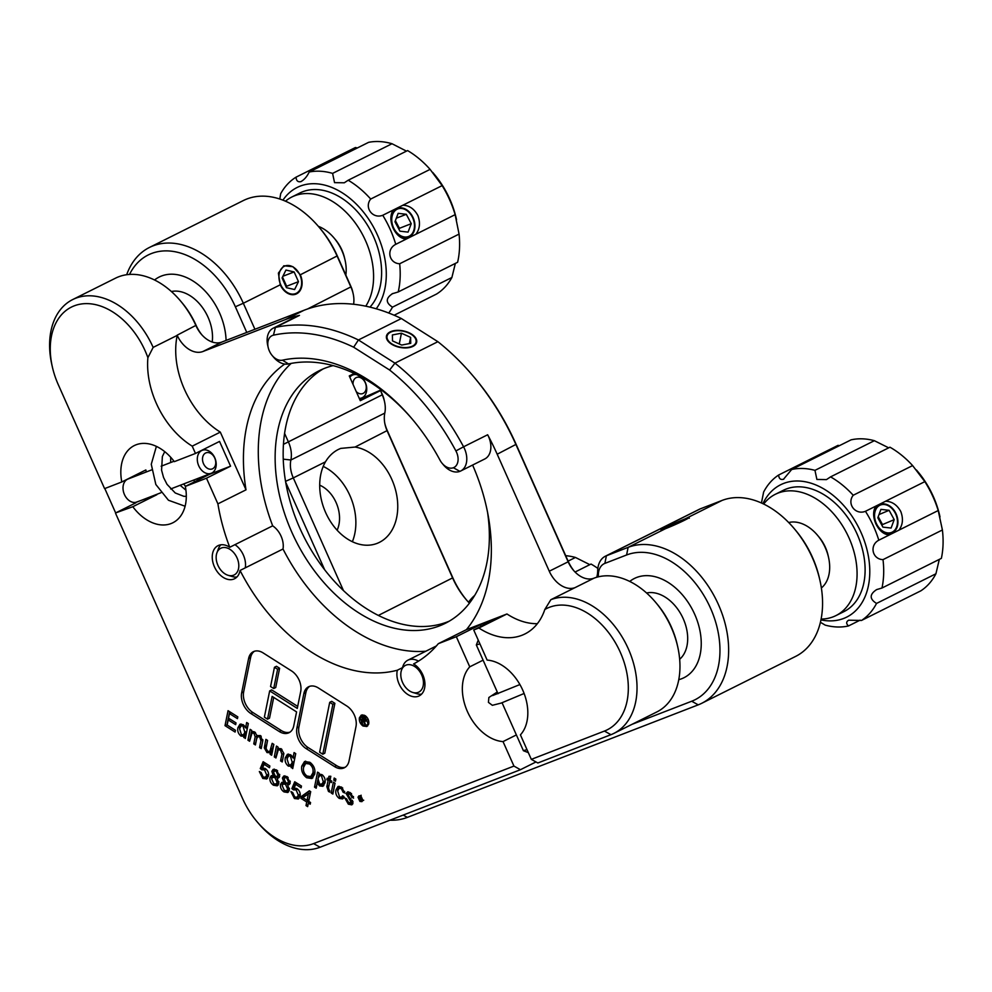 <?xml version="1.0" encoding="UTF-8"?>
<svg xmlns="http://www.w3.org/2000/svg" width="992" height="992" viewBox="0 0 992 992"><rect width="100%" height="100%" fill="white"/><g stroke="black" fill="none" stroke-linecap="round" stroke-linejoin="round"><path stroke-width="1.49" d="M272.502 335.457A13.38 9.176 -116.5 0 0 268.2 347.522A13.38 9.176 -116.5 0 0 269.365 350.982L269.378 351.007A13.38 9.176 -116.5 0 0 272.217 355.558A13.38 9.176 -116.5 0 0 282.435 360.183A169.508 116.25 63.5 0 1 411.965 418.785A169.508 116.25 63.5 0 1 439.989 460.139A13.38 9.176 -116.5 0 0 442.209 463.4A13.38 9.176 -116.5 0 0 453.369 467.74L453.394 467.74A13.38 9.176 -116.5 0 0 455.898 450.926A196.292 134.614 -116.5 0 0 389.62 370.028L353.66 347.212A196.292 134.614 -116.5 0 0 273.457 335.172A13.38 9.176 -116.5 0 0 272.502 335.457M268.2 347.522L267.728 345.452A19.542 13.404 63.5 0 1 273.222 328.178A19.542 13.404 63.5 0 1 274.015 327.831A19.542 13.404 63.5 0 1 275.392 327.422A202.455 138.843 63.5 0 1 358.422 339.971L401.363 318.531A202.455 138.843 -116.5 0 0 303.998 310.273L221.811 342.079A24.651 16.914 63.5 0 1 201.215 334.081A24.651 16.914 63.5 0 1 196.007 325.76A73.966 50.728 -116.5 0 0 180.383 300.799A73.966 50.728 -116.5 0 0 118.618 276.805A73.966 50.728 -116.5 0 0 115.618 278.12L72.676 299.572A73.966 50.728 63.5 0 1 75.677 298.245A73.966 50.728 63.5 0 1 153.152 347.398L177.233 335.37A73.966 50.728 -116.5 0 0 177.146 335.184L196.081 325.302A30.814 21.142 -116.5 0 0 201.872 334.837M343.678 768.056A15.996 10.962 -116.5 0 0 344.336 767.771A15.996 10.962 -116.5 0 0 349.035 760.988L355.979 726.628A15.996 10.962 -116.5 0 0 346.791 705.994L318.37 687.964A15.996 10.962 -116.5 0 0 308.574 686.774A15.996 10.962 -116.5 0 0 303.874 693.569L296.918 727.93A15.996 10.962 -116.5 0 0 306.106 748.563L334.527 766.593A15.996 10.962 -116.5 0 0 343.678 768.056M288.399 732.989A15.996 10.962 -116.5 0 0 289.044 732.704A15.996 10.962 -116.5 0 0 293.744 725.908L296.571 711.909L272.118 696.396L267.518 719.15L264.368 717.142L269.675 690.891L297.278 708.412L300.7 691.548A15.996 10.962 -116.5 0 0 291.512 670.914L263.103 652.897A15.996 10.962 -116.5 0 0 253.307 651.719A15.996 10.962 -116.5 0 0 248.608 658.514L241.664 692.862A15.996 10.962 -116.5 0 0 250.84 713.496L279.248 731.513A15.996 10.962 -116.5 0 0 288.399 732.989M153.152 347.398L147.895 357.678A67.803 46.5 -116.5 0 0 74.164 305.871A67.803 46.5 -116.5 0 0 52.378 367.028A67.803 46.5 -116.5 0 0 58.243 384.574L104.582 488.622L121.793 481.963L145.861 469.948A43.152 29.586 63.5 0 0 146.295 471.969M52.378 367.028L51.906 364.957A73.966 50.728 63.5 0 1 72.676 299.572M550.845 599.701A73.966 50.728 63.5 0 1 627.328 646.672A73.966 50.728 63.5 0 1 613.949 733.361A73.966 50.728 63.5 0 1 610.948 734.688L537.838 762.984L531.328 759.364L604.426 731.067A67.803 46.5 -116.5 0 0 620.347 652.376A67.803 46.5 -116.5 0 0 549.332 607.327A67.803 46.5 -116.5 0 0 544.819 609.497L550.845 599.701L574.926 587.673A73.966 50.728 -116.5 0 1 575.062 587.624A24.651 16.914 63.5 0 1 549.27 571.218L568.143 561.794L516.051 444.8A202.455 138.843 -116.5 0 0 473.035 375.956A202.455 138.843 -116.5 0 0 437.881 341.694L401.363 318.531M273.222 328.178L297.302 316.163A19.542 13.404 63.5 0 1 298.096 315.803A19.542 13.404 63.5 0 1 299.472 315.394L275.392 327.422L273.457 335.172M544.819 609.497A73.966 50.728 63.5 0 1 524.942 633.95A73.966 50.728 63.5 0 1 521.941 635.277A73.966 50.728 63.5 0 1 478.863 627.998L473.73 629.982L487.134 660.102A43.152 29.586 63.5 0 1 522.747 690.147A43.152 29.586 63.5 0 1 520.416 734.861L531.328 759.364M390.154 331.898A15.413 8.42 11.4 0 0 386.458 336.077A15.413 8.42 11.4 0 0 395.424 346.096A15.413 8.42 11.4 0 0 412.97 346.369A15.413 8.42 11.4 0 0 416.665 342.19A15.413 8.42 11.4 0 0 407.7 332.184A15.413 8.42 11.4 0 0 390.154 331.898M135.693 502.374L156.885 494.698L132.804 506.714A43.152 29.586 63.5 0 0 171.083 523.553A43.152 29.586 63.5 0 0 172.831 522.784A43.152 29.586 63.5 0 0 185.33 486.402L206.485 478.206L217.905 503.862A163.345 112.022 -116.5 0 0 229.735 547.274A18.488 12.685 -116.5 0 0 218.773 545.327A18.488 12.685 -116.5 0 0 218.017 545.662A18.488 12.685 -116.5 0 0 214.669 567.337A18.488 12.685 -116.5 0 0 233.79 579.08A18.488 12.685 -116.5 0 0 234.546 578.745A18.488 12.685 -116.5 0 0 240.052 570.462A163.345 112.022 -116.5 0 0 397.321 670.232A18.488 12.685 -116.5 0 0 402.69 689.837A18.488 12.685 -116.5 0 0 418.438 696.223A18.488 12.685 -116.5 0 0 419.182 695.888A18.488 12.685 -116.5 0 0 424.626 680.76A18.488 12.685 -116.5 0 0 413.602 663.933A163.345 112.022 -116.5 0 0 438.315 643.684L456.332 636.715L469.749 666.835A43.152 29.586 63.5 0 0 467.418 711.549A43.152 29.586 63.5 0 0 503.031 741.594L516.386 734.923M397.321 670.232L402.392 667.703M333.114 365.626A141.149 96.807 -116.5 0 0 324.892 368.218A141.149 96.807 -116.5 0 0 319.176 370.748A141.149 96.807 -116.5 0 0 293.644 536.176A141.149 96.807 -116.5 0 0 439.592 625.84A141.149 96.807 -116.5 0 0 445.309 623.311A141.149 96.807 -116.5 0 0 487.531 512.157M323.256 368.875A141.149 96.807 -116.5 0 0 303.093 535.122A141.149 96.807 -116.5 0 0 447.615 621.823A141.149 96.807 -116.5 0 0 449.252 621.166M483.104 660.164L469.749 666.835M121.793 481.963A43.152 29.586 63.5 0 1 134.28 445.582A43.152 29.586 63.5 0 1 136.028 444.813A43.152 29.586 63.5 0 1 174.307 461.652L195.474 453.456L192.212 446.152A73.966 50.728 -116.5 0 1 147.895 357.678M535.99 761.943L520.453 769.705L320.106 847.23A73.966 50.728 63.5 0 1 258.342 823.236L256.965 821.612A67.803 46.5 -116.5 0 0 313.584 843.609L513.943 766.084L520.453 769.705M359.984 801.015L361.708 801.226L362.514 800.06L360.902 796.477L359.166 796.254L358.36 797.432L359.984 801.015M359.116 799.577L359.712 796.601L361.658 798.771L361.398 801.028L360.468 799.192L359.625 799.316M359.377 717.848L361.262 715.12L365.118 715.629C367.908 717.737 369.111 720.452 368.739 723.788L366.866 726.504L363.01 726.008C360.232 723.9 359.017 721.172 359.377 717.848L360.617 717.228M298.356 798.957L294.438 798.523L290.941 791.591L292.714 792.534L294.748 797.01L297.03 797.27L298.344 795.175L296.137 789.942L293.384 789.83L291.871 788.628L294.736 781.77L301.456 786.036L301.109 787.784L295.715 784.362L294.165 787.933L296.906 788.603C299.497 790.562 300.564 793.067 300.13 796.117L298.146 799.068M296.62 788.429L293.384 789.83M269.936 777.802L271.275 775.682L273.271 775.645L271.858 771.305L273.197 769.358L276.52 769.916L279.657 776.314L278.591 777.939L277.066 778.05L278.826 783.506L277.264 785.825L273.457 785.218C270.791 783.382 269.613 780.915 269.936 777.802L271.944 776.798L272.44 775.471M348.341 804.165L344.856 798.027L346.555 798.783L348.638 802.652L351.23 802.354L346.084 793.476L347.684 791.814L350.325 792.645L353.586 798.138L351.912 797.357L350.139 794.22L347.733 794.282L352.966 803.235L351.825 804.859L348.341 804.165L350.188 803.235M353.003 801.871L350.684 803.123L352.916 801.499M350.312 792.633L347.733 794.282M332.841 794.059L331.179 793.005L333.374 782.167L335.036 783.221L332.841 794.059M329.108 789.917L329.766 792.087L328.476 791.455L326.852 786.668L328.116 780.431L326.901 779.662L327.186 778.236L328.402 779.005L328.947 776.314L330.82 776.265L330.051 780.059L331.712 781.113L331.427 782.539L329.766 781.485L328.476 787.822L329.108 789.917M306.689 777.753C302.709 774.74 301.06 770.858 301.766 766.109L304.544 761.521L309.839 762.278C313.906 765.378 315.53 769.333 314.712 774.144L311.91 778.546L306.689 777.753L308.648 776.773M278.516 748.117L277.648 748.551L281.133 748.737L283.848 753.436L282.236 761.955L280.575 760.901L281.914 754.304L280.463 750.113L278.306 749.766L275.937 757.962L274.288 756.908L276.47 746.071L277.971 747.013L278.082 748.278M252.191 731.389L254.634 731.935L257.015 735.58L260.425 735.605L262.706 741.173L261.206 748.613L259.557 747.559L260.933 740.739L259.73 736.957L257.784 736.672L256.692 738.643L255.415 744.942L253.754 743.888L255.18 736.845L253.952 733.299L252.03 733.014L249.6 741.247L247.95 740.206L250.133 729.356L251.621 730.298L251.72 731.55M235.092 732.046L225.01 725.66L228.048 710.681L237.807 716.881L237.448 718.642L229.474 713.583L228.544 718.171L236.022 722.908L235.662 724.668L228.197 719.932L227.168 725.028L235.451 730.286L235.092 732.046M135.879 502.82L115.655 512.926L132.804 506.714M115.593 513.372L242.569 798.56A67.803 46.5 -116.5 0 0 256.965 821.612M503.031 741.594L513.943 766.084M245.966 735.208L244.032 736.176L240.969 736.052C238.266 733.77 237.249 730.992 237.906 727.719L239.99 724.222L243.189 724.668L245.594 727.88L246.673 722.511L248.322 723.552L245.297 738.519L243.61 736.448M272.341 751.775L270.481 752.705L267.009 752.568L264.294 747.856L265.906 739.362L267.567 740.416L266.054 748.427L267.654 751.192L269.812 751.514L272.18 743.343L273.842 744.397L271.647 755.234L270.159 754.292L270.035 752.978M293.372 765.291L291.437 766.258L288.374 766.134C285.671 763.852 284.654 761.075 285.312 757.801L287.407 754.292L290.594 754.751L293 757.95L294.078 752.581L295.728 753.622L292.702 768.602L291.016 766.531M319.523 774.132L321.966 774.64C324.657 776.872 325.661 779.613 324.979 782.862L322.871 786.309L319.548 785.9L317.254 782.899L316.188 788.181L314.526 787.127L317.564 772.136L319.077 773.09L319.164 774.268M335.445 781.2L333.783 780.146L334.205 778.038L335.866 779.092L335.445 781.2M339.562 796.898L341.521 797.184L342.575 795.758L344.162 797.022L342.649 798.907L339.276 798.424C336.362 796.192 335.259 793.364 335.966 789.967L337.974 786.52L341.583 787.09L344.794 793.005L343.12 792.248L341.335 788.64L339.128 788.33L337.677 790.996L339.562 796.898M266.749 778.906L262.83 778.472L259.334 771.54L261.119 772.483L263.14 776.959L265.434 777.22L266.736 775.124L264.529 769.891L261.776 769.78L260.276 768.577L263.14 761.72L269.849 765.985L269.502 767.734L264.108 764.311L262.57 767.882L265.31 768.552C267.89 770.511 268.956 773.016 268.522 776.066L266.538 779.018M265.013 768.378L261.776 769.78M280.476 784.486L281.802 782.366L283.811 782.328L282.398 777.988L283.737 776.042L287.06 776.6L290.197 782.998L289.131 784.622L287.593 784.734L289.366 790.19L287.792 792.509L283.997 791.901C281.331 790.066 280.153 787.598 280.476 784.486L282.472 783.482L282.968 782.155M307.656 806.62L305.995 805.566L306.726 801.982L300.861 798.262L301.208 796.588L309.33 790.798L310.694 791.653L308.723 801.35L310.546 802.516L310.211 804.19L308.388 803.036L307.656 806.62M360.976 796.08L362.874 800.271L361.919 801.648L359.898 801.4L358.013 797.208L358.968 795.82L360.976 796.08M367.92 723.267L364.932 716.534L361.745 716.125L360.195 718.369L363.196 725.09L366.383 725.499L368.85 722.796M362.142 723.106L361.324 722.585L362.502 716.757L366.147 720.936L364.312 721.705L365.651 725.338L363.146 721.11L362.613 720.775L362.142 723.106M366.147 720.936L364.312 721.705L366.172 720.775M537.366 623.683A73.966 50.728 63.5 0 1 506.949 613.974L478.863 627.998M506.949 613.974L466.401 629.66L438.315 643.684M456.332 636.715L480.413 624.687L481.132 626.287M473.73 629.982L497.81 617.966L480.413 624.687M472.614 465.05A163.345 112.022 63.5 0 1 466.401 629.66M291.189 363.394A163.345 112.022 -116.5 0 0 272.676 525.834L229.735 547.274M177.233 335.37A73.966 50.728 -116.5 0 0 220.311 432.115L246.004 489.837L217.905 503.862M246.004 489.837A163.345 112.022 63.5 0 1 284.741 364.052M412.66 419.604A163.345 112.022 -116.5 0 0 288.523 363.94A19.542 13.404 63.5 0 1 273.581 357.182L272.217 355.558M353.66 347.212L358.422 339.971L394.94 363.146A202.455 138.843 63.5 0 1 463.574 446.797L487.655 434.769A202.455 138.843 63.5 0 1 497.19 454.224L549.27 571.218M221.811 342.079L202.938 351.503L285.138 319.697A202.455 138.843 63.5 0 1 299.472 315.394M613.949 733.361L656.89 711.921A73.966 50.728 -116.5 0 0 677.66 646.536A73.966 50.728 -116.5 0 0 655.551 602.243A73.966 50.728 -116.5 0 0 593.923 578.2A24.651 16.914 63.5 0 1 573.376 570.189A24.651 16.914 63.5 0 1 568.143 561.794L568.205 561.323A30.814 21.142 -116.5 0 0 574.033 570.933M389.62 370.028L394.94 363.146L437.881 341.694M220.311 432.115L192.212 446.152M206.485 478.206L230.566 466.178L219.542 441.428L195.474 453.456M473.035 375.956L474.412 377.58A196.292 134.614 63.5 0 1 516.113 444.329L568.205 561.323M655.551 602.243L656.915 603.868A67.803 46.5 63.5 0 1 677.189 644.465L677.66 646.536M180.383 300.799L181.747 302.411A67.803 46.5 63.5 0 1 196.081 325.302M209.337 474.015A43.152 29.586 63.5 0 1 209.411 474.374L230.566 466.178M185.33 486.402L209.411 474.374M104.805 488.535L115.655 512.926M425.853 651.211A163.345 112.022 -116.5 0 1 283.005 549.01L240.052 570.462M283.005 549.01A18.488 12.685 -116.5 0 0 272.676 525.834M202.938 351.503A24.651 16.914 63.5 0 1 177.146 335.184M487.655 434.769A19.542 13.404 63.5 0 1 484.778 458.974L460.697 471.002A19.542 13.404 63.5 0 1 459.904 471.361L459.891 471.361A19.542 13.404 63.5 0 1 443.573 465.025L442.209 463.4M455.898 450.926L463.574 446.797A19.542 13.404 63.5 0 1 460.697 471.002M254.349 651.298A15.996 10.962 -116.5 0 0 250.616 657.51L243.66 691.858A15.996 10.962 -116.5 0 0 252.848 712.504L281.257 730.521A15.996 10.962 -116.5 0 0 290.011 732.121M269.675 690.891L271.684 689.899L297.687 706.391M273.718 697.413L269.526 718.146L267.518 719.15M273.718 688.522L275.726 687.518L279.62 668.273L276.458 666.277L274.449 667.281L270.556 686.526L273.718 688.522L277.611 669.278L274.449 667.281M279.62 668.273L277.611 669.278M309.616 686.352A15.996 10.962 -116.5 0 0 305.883 692.565L298.927 726.925A15.996 10.962 -116.5 0 0 308.115 747.559L336.536 765.588A15.996 10.962 -116.5 0 0 345.303 767.2M322.784 754.205L324.793 753.201L334.887 703.34L331.725 701.332L329.716 702.336L319.622 752.196L322.784 754.205L332.878 704.345L329.716 702.336M334.887 703.34L332.878 704.345M227.218 724.768L225.01 725.66M227.019 724.656L229.648 711.698M231.235 712.702L229.474 713.583M229.946 719.051L228.197 719.932M245.694 736.572L243.759 737.54M246.041 735.171L242.978 735.047L240.969 736.052M239.729 728.277L239.915 726.714L237.906 727.719M239.915 726.714L241.068 723.986M248.273 723.515L247.603 726.876L245.594 727.88M247.045 729.901L246.661 727.334M244.33 725.648L241.068 726.082L239.605 728.81L241.428 734.638L243.449 734.836L246.512 732.493M243.548 724.916L241.068 726.082M246.748 731.352L244.85 732.307L243.04 726.293M243.449 734.836L244.85 732.307M250.009 739.238L247.95 740.206M249.947 739.201L251.46 731.749M261.615 746.592L259.557 747.559M261.566 746.567L262.843 740.255M262.855 739.772L260.933 740.739M261.231 736.213L259.73 736.957M260.301 735.531L257.784 736.672M255.824 742.921L253.754 743.888M255.762 742.884L257.188 735.841L255.18 736.845M255.452 732.542L253.952 733.299M254.547 731.885L252.03 733.014M272.019 753.362L270.159 754.292M272.49 751.7L269.006 751.564M268.844 751.651L267.009 752.568M266.253 746.877L264.294 747.856M266.302 746.852L267.505 740.367M269.812 751.514L271.82 750.51L273.78 744.36M276.346 755.941L274.288 756.908M276.284 755.904L277.785 748.476M282.646 759.934L280.575 760.901M282.584 759.897L283.836 753.684M283.848 753.337L281.914 754.304M281.951 749.369L280.463 750.113M280.934 748.625L278.306 749.766M293.099 766.655L291.164 767.622M293.446 765.254L290.383 765.13L288.374 766.134M287.134 758.359L287.32 756.797L285.312 757.801M287.32 756.797L288.486 754.056M295.678 753.598L295.008 756.946L293 757.95M294.45 759.971L294.066 757.417M291.747 755.718L288.474 756.152L287.023 758.88L288.846 764.708L290.854 764.919L293.93 762.563M290.954 754.999L288.474 756.152M294.153 761.434L292.256 762.377L290.445 756.375M290.854 764.919L292.256 762.377M303.577 767.424L303.763 765.117L301.766 766.109M303.763 765.117L305.648 761.149M312.877 777.864L308.785 776.81M311.079 763.195L309.504 763.989L305.685 763.468L303.602 767.312C302.932 770.809 304.073 773.723 307.024 776.054L310.756 776.55L312.765 775.546L314.948 771.59M309.802 762.253L305.685 763.468M314.886 771.95L312.877 772.954C313.621 769.395 312.492 766.407 309.504 763.989M310.756 776.55L312.877 772.954M316.597 786.16L314.526 787.127M316.535 786.135L317.775 779.985M318.32 777.294L318.903 774.442M323.789 785.565L321.557 784.895L319.548 785.9M318.209 782.428L317.254 782.899M322.846 775.322L319.498 775.843L317.948 778.571L319.746 784.312L323.801 783.506L325.153 781.349M321.991 774.665L319.498 775.843M325.153 780.84L323.28 781.77L321.507 775.98M321.792 784.511L323.28 781.77M329.828 790.785L328.476 791.455M328.625 787.078L330.113 779.427L328.116 780.431M330.113 779.427L328.984 778.72M328.315 778.956L326.901 779.662M330.758 776.265L330.41 778.001L328.402 779.005M331.179 780.766L329.766 781.485M335.842 779.191L333.783 780.146M333.25 792.038L331.179 793.005M333.188 792L334.974 783.172M343.53 798.176L341.285 797.419L339.276 798.424M337.776 790.574L337.974 788.962L335.966 789.967M337.974 788.962L339.09 786.272M344.67 791.48L343.12 792.248M342.699 787.958L341.335 788.64M341.694 787.164L339.128 788.33M352.408 800.321L350.932 801.052M348.08 793.736L348.093 792.472L346.084 793.476M348.093 792.472L348.304 791.827M353.474 796.576L351.912 797.357M351.515 793.538L350.139 794.22M352.668 804.041L350.424 803.21M267.493 778.311L264.839 777.468L262.83 778.472M265.434 777.22L268.658 774.479M268.634 774.169L266.736 775.124M266.079 769.122L264.529 769.891M263.748 768.75L262.644 767.87M262.595 767.82L260.276 768.577M262.272 767.572L264.393 762.513M265.856 763.443L264.108 764.311M274.251 775.161L273.271 775.645M273.817 771.677L273.866 770.313L271.858 771.305M273.866 770.313L274.338 769.11M279.397 777.096L277.066 778.05M278.144 785.106L275.478 784.213L273.457 785.218M271.833 778.261L271.944 776.798M278.045 777.554L276.818 776.525M276.966 776.612L274.958 777.616L272.688 777.306L271.647 778.894L273.78 783.717L276.086 784.04L278.926 782.118M277.611 770.747L274.362 771.168L273.569 772.322L275.305 776.141L272.688 777.306M275.305 776.141L277.152 776.414L279.732 774.876M276.731 770.052L274.362 771.168M279.645 774.38L277.958 775.223L276.235 771.429M277.152 776.414L277.958 775.223M278.864 781.584L277.128 782.452L274.958 777.616M276.086 784.04L277.128 782.452M284.791 781.845L283.811 782.328M284.357 778.36L284.406 776.996L282.398 777.988M284.406 776.996L284.878 775.794M289.937 783.779L287.593 784.734M288.672 791.79L286.006 790.897L283.997 791.901M282.373 784.945L282.472 783.482M288.585 784.238L287.358 783.209M287.494 783.296L285.498 784.3L283.228 783.99L282.174 785.577L284.32 790.401L286.626 790.723L289.466 788.801M288.151 777.43L284.902 777.852L284.109 779.005L285.845 782.824L283.228 783.99M285.845 782.824L287.692 783.097L290.259 781.56M287.258 776.736L284.902 777.852M290.185 781.064L288.498 781.907L286.775 778.112M287.692 783.097L288.498 781.907M289.404 788.268L287.655 789.136L285.498 784.3M286.626 790.723L287.655 789.136M299.1 798.362L296.447 797.518L294.438 798.523M297.03 797.27L300.266 794.53M300.241 794.22L298.344 795.175M297.687 789.173L296.137 789.942M295.715 788.628L294.252 787.921M294.19 787.871L291.871 788.628M293.88 787.623L296 782.564M297.451 783.494L295.715 784.362M308.066 804.611L305.995 805.566M308.004 804.574L308.735 800.978L306.726 801.982M308.735 800.978L307.396 800.135M303.106 797.419L300.861 798.262M302.87 797.27L303.217 795.584L301.208 796.588M303.217 795.584L309.653 790.996M310.062 802.206L308.388 803.036M307.061 800.296L309.07 799.292L310.434 792.546L302.833 797.618L307.061 800.296L308.425 793.55M361.547 716.236L362.34 714.835M367.784 725.784L366.209 725.574M364.014 725.512L363.01 726.008M366.383 725.499L368.578 724.383M363.915 715.058L361.745 716.125M365.775 716.112L364.932 716.534M362.353 722.077L361.324 722.585M365.391 724.383L364.696 724.73M365.056 723.218L364.386 723.552M365.887 720.924L363.828 721.779M365.837 720.787L365.155 720.105M363.518 720.328L362.613 720.775M363.146 718.183L362.799 719.87L365.316 720.502L363.146 718.183L364.039 717.724M366.135 720.08L367.052 719.907M360.741 797.828L360.022 797.37L359.848 798.213L360.989 798.858L361.237 797.593M361.671 798.386L360.989 798.858M404.228 666.165A14.93 10.242 63.5 0 1 420.261 672.328A14.93 10.242 63.5 0 1 420.025 691.325A14.93 10.242 63.5 0 1 412.746 692.441A14.93 10.242 63.5 0 1 401.549 670.022A14.93 10.242 63.5 0 1 404.228 666.165M401.549 670.022L403.037 665.942A18.488 12.685 63.5 0 1 406.36 661.156A18.488 12.685 63.5 0 1 407.886 660.188A18.488 12.685 63.5 0 1 418.5 661.131M421.575 694.14A18.488 12.685 63.5 0 1 416.9 693.706L412.746 692.441M219.592 549.022A14.93 10.242 63.5 0 1 235.612 555.198A14.93 10.242 63.5 0 1 235.377 574.182A14.93 10.242 63.5 0 1 228.098 575.298A14.93 10.242 63.5 0 1 216.901 552.879A14.93 10.242 63.5 0 1 219.592 549.022M234.955 544.67A18.488 12.685 63.5 0 1 245.272 567.858M236.927 576.997A18.488 12.685 63.5 0 1 232.252 576.563L228.098 575.298M216.901 552.879L218.389 548.799A18.488 12.685 63.5 0 1 220.844 544.806M280.252 284.803A15.413 11.197 68.8 0 0 295.839 294.165A15.413 11.197 68.8 0 0 300.316 274.784L292.925 266.699L283.836 265.769L278.38 273.122L280.252 284.803L243.325 303.254L254.919 329.27M686.948 518.27L685.1 518.89A15.413 0.719 -24 0 0 669.588 525.611A15.413 0.719 -24 0 0 660.982 530.174A15.413 0.719 -24 0 0 665.024 528.922L628.11 547.361A86.292 59.185 63.5 0 1 717.328 602.169A86.292 59.185 63.5 0 1 701.728 703.303A86.292 59.185 63.5 0 1 698.232 704.853L407.377 817.383A86.292 59.185 63.5 0 1 389.918 820.21M246.772 332.419L235.364 306.776A80.129 54.957 -116.5 0 0 151.429 253.543A80.129 54.957 -116.5 0 0 129.518 274.437M126.678 274.722A86.292 59.185 63.5 0 1 149.445 247.454A86.292 59.185 63.5 0 1 152.942 245.904A86.292 59.185 63.5 0 1 243.325 303.254L235.364 306.776M325.45 461.838A50.852 36.927 68.8 0 0 330.324 521.284A50.852 36.927 68.8 0 0 377.084 543.393A50.852 36.927 68.8 0 0 379.39 542.364A50.852 36.927 68.8 0 0 395.696 490.532A50.852 36.927 68.8 0 0 355.049 447.057L340.74 448.396L338.446 449.413C333.163 452.054 328.836 456.208 325.45 461.838L293.297 477.908L343.43 590.513M161.448 276.036A55.478 38.043 -116.5 0 0 159.204 277.028A55.478 38.043 -116.5 0 0 154.554 279.992A55.478 38.043 -116.5 0 1 159.204 277.028L159.204 277.028A55.478 38.043 -116.5 0 1 161.448 276.036A55.478 38.043 -116.5 0 1 203.658 289.565A55.478 38.043 -116.5 0 1 226.077 340.43A55.478 38.043 -116.5 0 0 203.658 289.565A55.478 38.043 -116.5 0 0 161.448 276.036M636.616 577.48A55.478 38.043 -116.5 0 0 634.372 578.485A55.478 38.043 -116.5 0 0 629.722 581.448A55.478 38.043 -116.5 0 1 634.372 578.485L634.372 578.485A55.478 38.043 -116.5 0 1 694.722 614.346A55.478 38.043 -116.5 0 1 683.947 677.734A55.478 38.043 -116.5 0 0 693.978 612.721A55.478 38.043 -116.5 0 0 636.616 577.48M678.788 679.669A55.478 38.043 -116.5 0 0 681.69 678.726A55.478 38.043 -116.5 0 0 683.947 677.734A55.478 38.043 -116.5 0 1 678.788 679.669M353.586 304.271A24.651 16.914 -116.5 0 0 353.14 293.657A24.651 16.914 -116.5 0 0 351.007 287.271L337.23 256.345A86.292 59.185 -116.5 0 0 318.903 226.994A86.292 59.185 -116.5 0 0 246.847 199.008A86.292 59.185 -116.5 0 0 243.35 200.545L149.445 247.454M469.439 603.173A61.64 42.272 63.5 0 1 465.856 599.218A61.64 42.272 63.5 0 1 452.761 578.262L387.202 430.999A24.651 16.914 63.5 0 1 385.07 424.626A24.651 16.914 63.5 0 1 384.797 413.094A24.651 16.914 -116.5 0 0 384.512 401.574A24.651 16.914 -116.5 0 0 382.379 395.2L380.42 390.178L359.687 399.317M794.071 528.451L795.435 530.075A80.129 54.957 63.5 0 1 819.404 578.051L819.876 580.122A86.292 59.185 -116.5 0 0 794.071 528.451A86.292 59.185 -116.5 0 0 722.015 500.452L700.29 508.859A24.651 16.914 -116.5 0 0 699.286 509.305L605.38 556.202A24.651 16.914 63.5 0 1 606.385 555.768L628.11 547.361L626.597 554.987L604.872 563.394A18.488 12.685 -116.5 0 0 598.35 574.814A30.814 21.142 63.5 0 1 598.25 576.848M318.903 226.994L320.28 228.619A80.129 54.957 63.5 0 1 337.292 255.874L351.069 286.8A18.488 12.685 63.5 0 1 352.668 291.586L353.14 293.657M701.728 703.303L795.634 656.406A86.292 59.185 -116.5 0 0 819.876 580.122M324.62 569.681L285.684 482.224M632.14 724.284L691.709 701.232A80.129 54.957 -116.5 0 0 710.532 608.232A80.129 54.957 -116.5 0 0 626.597 554.987M380.42 390.178L382.441 394.717A18.488 12.685 63.5 0 1 384.04 399.503L384.512 401.574M384.859 423.646A30.814 21.142 -116.5 0 0 387.264 430.528L452.823 577.79A67.803 46.5 -116.5 0 0 466.538 600.011M380.358 390.662L360.294 400.681L349.271 375.931L354.231 373.463M352.358 541.719A50.852 36.927 68.8 0 0 323.218 466.414M337.131 530.212A29.586 21.489 68.8 0 0 319.709 485.175M284.568 433.343L288.474 442.097A24.651 16.914 63.5 0 1 290.879 460.003A24.651 16.914 -116.5 0 0 293.297 477.908L285.535 481.343M596.738 577.257A24.651 16.914 -116.5 0 0 597.68 570.995A24.651 16.914 63.5 0 1 605.38 556.202M646.573 592.993A37.597 25.792 63.5 0 1 675.279 606A37.597 25.792 63.5 0 1 683.265 618.785A37.597 25.792 63.5 0 1 686.514 628.506A37.597 25.792 63.5 0 1 679.669 659.271M171.405 291.536A37.597 25.792 63.5 0 1 200.111 304.544A37.597 25.792 63.5 0 1 211.346 327.062A37.597 25.792 63.5 0 1 212.214 342.017M817.47 535.209L818.016 535.854A34.522 23.672 63.5 0 1 828.345 556.524L828.531 557.343A36.989 25.358 -116.5 0 0 817.47 535.209A36.989 25.358 -116.5 0 0 788.702 522.536M821.376 587.958A36.989 25.358 -116.5 0 0 828.531 557.343M887.58 532.902A14.793 10.751 67.1 0 0 897.363 520.006A14.793 10.751 67.1 0 0 884.442 504.519A14.793 10.751 67.1 0 0 874.659 517.415A14.793 10.751 67.1 0 0 887.58 532.902M894.201 519.647L889.117 510.31L880.933 509.367L877.821 517.774L882.892 527.124L891.089 528.054L894.201 519.647L882.508 524.582L878.218 516.696M882.099 525.661L882.508 524.582M878.999 514.575L889.117 510.31M924.842 481.628L885.546 501.258C891.944 501.382 897.028 504.792 900.786 511.512C903.476 518.742 902.844 524.966 898.913 530.162L938.209 510.533A83.824 57.486 -116.5 0 0 924.842 481.628L912.615 465.583A83.824 57.486 -116.5 0 0 889.96 447.206L830.564 476.879A83.824 57.486 63.5 0 1 853.219 495.256C846.536 503.738 855.34 515.381 865.446 511.302A83.824 57.486 63.5 0 1 878.813 540.194C869.203 545.216 872.191 559.29 883.004 559.637A83.824 57.486 63.5 0 1 881.975 588.02L941.371 558.36A83.824 57.486 -116.5 0 0 942.4 529.976L938.209 510.533M878.813 540.194L898.913 530.162M889.216 534.998C883.785 534.465 879.346 530.782 875.911 523.937C872.898 516.844 872.886 510.905 875.849 506.106L865.446 511.302M875.973 523.726A15.413 11.21 67.1 0 0 892.006 532.902A15.413 11.21 67.1 0 0 896.036 513.695A15.413 11.21 67.1 0 0 880.016 504.519A15.413 11.21 67.1 0 0 875.973 523.726M881.975 588.02L876.643 589.595C869.426 594.344 869.389 598.957 876.531 603.434A83.824 57.486 63.5 0 1 861.502 620.459L848.656 620.198C846.089 621.736 846.04 623.658 848.495 625.952A83.824 57.486 63.5 0 1 825.195 625.121L820.434 622.294M861.502 620.459L920.898 590.798A83.824 57.486 -116.5 0 0 935.927 573.773L939.312 559.389M916.434 469.985L917.6 471.361A73.966 50.728 63.5 0 1 939.722 515.654L940.007 516.919M888.696 447.838L874.361 440.696A83.824 57.486 -116.5 0 0 851.062 439.853L791.666 469.514A83.824 57.486 63.5 0 1 814.965 470.357L816.887 479.446L826.46 479.607L830.564 476.879M820.954 619.888A73.966 50.728 -116.5 0 0 844.7 618.041A73.966 50.728 -116.5 0 0 860.436 531.179A73.966 50.728 -116.5 0 0 782.614 483.848A73.966 50.728 -116.5 0 0 762.922 503.688M761.447 503.006L763.629 492.044A83.824 57.486 63.5 0 1 778.658 475.019C778.918 478.578 780.518 480.004 783.469 479.285L783.816 479.124M783.469 479.285L791.666 469.514M821.128 619.07A67.803 46.5 -116.5 0 0 834.086 616.454A67.803 46.5 -116.5 0 0 835.921 615.61L843.956 611.605A67.803 46.5 -116.5 0 0 855.91 531.489A67.803 46.5 -116.5 0 0 785.205 489.44A67.803 46.5 -116.5 0 0 783.358 490.284L775.335 494.289A67.803 46.5 -116.5 0 0 763.679 504.048M835.921 615.61A67.803 46.5 -116.5 0 0 847.887 535.506A67.803 46.5 -116.5 0 0 777.182 493.446A67.803 46.5 -116.5 0 0 775.335 494.289M853.219 495.256L912.615 465.583M885.546 501.258L875.849 506.106M883.004 559.637L942.4 529.976M828.196 555.88A30.814 21.142 -116.5 0 0 818.437 536.362M778.658 475.019L838.054 445.346L839.43 445.668M848.495 625.952L860.126 620.149M876.531 603.434L935.927 573.773M814.965 470.357L874.361 440.696M333.982 237.919L334.527 238.564A34.522 23.672 63.5 0 1 344.844 259.234L345.042 260.053A36.989 25.358 -116.5 0 0 333.982 237.919A36.989 25.358 -116.5 0 0 318.333 226.325M345.848 275.082A36.989 25.358 -116.5 0 0 345.042 260.053M404.525 236.989A14.793 10.751 68.6 0 0 414.396 224.056A14.793 10.751 68.6 0 0 401.698 208.469A14.793 10.751 68.6 0 0 391.828 221.414A14.793 10.751 68.6 0 0 404.525 236.989M411.246 223.684L406.298 214.297L398.152 213.342L394.965 221.774L399.925 231.173L408.072 232.116L411.246 223.684L399.416 228.321L395.386 220.683M399.007 229.425L399.416 228.321M396.316 218.203L406.298 214.297M442.147 185.616L402.839 205.245C409.212 205.381 414.234 208.841 417.917 215.586C420.509 222.865 419.827 229.09 415.846 234.286L455.142 214.656A83.824 57.486 -116.5 0 0 442.147 185.616L430.094 169.372A83.824 57.486 -116.5 0 0 407.588 150.573L348.192 180.234A83.824 57.486 63.5 0 1 370.698 199.045C363.915 207.452 372.595 219.232 382.751 215.276A83.824 57.486 63.5 0 1 395.746 244.33C386.074 249.215 388.864 263.289 399.664 263.76A83.824 57.486 63.5 0 1 398.214 291.958L457.61 262.285A83.824 57.486 -116.5 0 0 459.06 234.1L455.142 214.656M395.746 244.33L415.846 234.286M406.15 239.134C400.756 238.601 396.391 234.893 393.03 228.024C390.116 220.881 390.154 214.904 393.154 210.081L382.751 215.276M393.08 227.738A15.413 11.197 68.6 0 0 408.729 237.076A15.413 11.197 68.6 0 0 413.143 217.719A15.413 11.197 68.6 0 0 397.482 208.382A15.413 11.197 68.6 0 0 393.08 227.738M394.134 315.233L436.53 294.054A83.824 57.486 -116.5 0 0 451.893 277.487L455.353 263.413M398.214 291.958L392.063 293.818M432.723 172.422L434.112 174.071A73.966 50.728 63.5 0 1 456.233 218.364L456.543 219.716M406.472 151.131L392.001 143.728A83.824 57.486 -116.5 0 0 368.602 142.34L309.206 172.013A83.824 57.486 63.5 0 1 332.605 173.389L334.54 182.652L344.286 182.788L348.192 180.234M376.228 308.797A73.966 50.728 -116.5 0 0 370.661 222.258A73.966 50.728 -116.5 0 0 299.968 186.211A73.966 50.728 -116.5 0 0 282.931 200.161M392.857 293.458C385.566 298.071 385.442 302.634 392.497 307.148A83.824 57.486 63.5 0 1 388.728 313.026M279.794 199.045L280.674 193.738A83.824 57.486 63.5 0 1 296.038 177.171C296.273 180.78 297.885 182.268 300.874 181.635L301.357 181.412M300.874 181.635C304.222 179.8 306.999 176.588 309.206 172.013M369.954 307.136A67.803 46.5 -116.5 0 0 368.652 227.131A67.803 46.5 -116.5 0 0 302.486 191.828A67.803 46.5 -116.5 0 0 299.869 192.994L291.846 196.999A67.803 46.5 -116.5 0 0 285.473 201.202M365.763 306.193A67.803 46.5 -116.5 0 0 358.372 227.466A67.803 46.5 -116.5 0 0 294.463 195.846A67.803 46.5 -116.5 0 0 291.846 196.999M370.698 199.045L430.094 169.372M402.839 205.245L393.154 210.081M399.664 263.76L459.06 234.1M344.695 258.59A30.814 21.142 -116.5 0 0 334.949 239.072M296.038 177.171L355.434 147.51L357.368 147.957M392.497 307.148L451.893 277.487M332.605 173.389L392.001 143.728M394.109 331.043A14.793 8.085 11.4 0 0 391.629 331.737A14.793 8.085 11.4 0 0 389.881 342.414A14.793 8.085 11.4 0 0 409.014 347.225A14.793 8.085 11.4 0 0 413.59 336.176A14.793 8.085 11.4 0 0 394.109 331.043M392.51 340.888L401.686 345.067L410.738 343.319L410.614 337.379L401.438 333.2L392.386 334.949L392.51 340.888M399.255 343.964L401.438 333.2M409.361 343.592L410.614 337.379M479.892 643.845L476.334 644.974L478.231 640.113M502.051 702.745L523.416 750.721L526.975 749.592M528.314 752.606L523.441 750.733M215.128 459.036A8.63 6.262 68.8 0 0 206.324 452.724A8.63 6.262 68.8 0 0 203.124 462.718A8.63 6.262 68.8 0 0 211.941 469.03A8.63 6.262 68.8 0 0 215.128 459.036M198.189 464.417A12.326 8.953 -111.2 0 1 202.306 450.294A12.326 8.953 -111.2 0 1 215.326 459.16A12.326 8.953 -111.2 0 1 211.209 473.296A12.326 8.953 -111.2 0 1 198.189 464.417M151.578 469.923L128.018 479.037A12.326 8.953 68.8 0 0 123.901 493.173A12.326 8.953 68.8 0 0 136.908 502.039L160.915 492.751M589.818 564.659L575.447 557.454A83.824 57.486 -116.5 0 0 565.688 555.681M597.854 568.416A83.824 57.486 -116.5 0 0 591.034 564.051L575.062 572.037M468.509 602.206A83.824 57.486 63.5 0 1 474.784 595.299M568.106 561.125L575.447 557.454M356.264 391.617A8.63 6.262 68.8 0 0 360.778 393.874A8.63 6.262 68.8 0 0 366.172 385.888A8.63 6.262 68.8 0 0 358.509 377.171A8.63 6.262 68.8 0 0 353.053 384.412M349.841 377.208A12.326 8.953 -111.2 0 1 352.83 374.939A12.326 8.953 -111.2 0 1 355.657 374.505A12.326 8.953 -111.2 0 1 356.636 374.629M361.547 377.183A12.326 8.953 -111.2 0 1 366.742 388.876A12.326 8.953 -111.2 0 1 361.72 397.941A12.326 8.953 -111.2 0 1 359.265 398.375M661.763 529.678A14.793 0.694 -24 0 0 661.552 529.889A14.793 0.694 -24 0 0 673.667 525.276A14.793 0.694 -24 0 0 688.361 518.134A14.793 0.694 -24 0 0 688.547 517.861A14.793 0.694 -24 0 0 675.825 522.809A14.793 0.694 -24 0 0 661.763 529.678M673.32 525.227L684.244 519.647L667.628 526.851L665.88 528.166L673.32 525.227M677.189 523.429L676.817 522.586M299.919 274.982A14.793 10.738 68.8 0 0 284.27 266.302A14.793 10.738 68.8 0 0 280.649 284.605A14.793 10.738 68.8 0 0 296.298 293.297A14.793 10.738 68.8 0 0 299.919 274.982M285.498 285.584A9.25 6.721 68.8 0 0 284.444 281.381A9.25 6.721 68.8 0 0 282.112 277.896M286.192 287.122L286.614 286.254L282.522 277.053M285.944 270.06L282.088 277.934L286.428 287.68L294.624 289.54L298.468 281.666L294.128 271.92L285.944 270.06M282.906 276.26L294.128 271.92M286.614 286.254L298.468 281.666M497.19 454.224L516.113 444.329M285.138 319.697L303.998 310.273M593.923 578.2L575.062 587.624M610.948 734.688L604.426 731.067M320.106 847.23L313.584 843.609M281.257 730.521L279.248 731.513M252.848 712.504L250.84 713.496M243.66 691.858L241.664 692.862M250.616 657.51L248.608 658.514M305.883 692.565L303.874 693.569M336.536 765.588L334.527 766.593M308.115 747.559L306.106 748.563M298.927 726.925L296.918 727.93M266.55 745.066L264.542 746.071M273.011 748.142L271.002 749.146M328.86 785.676L326.852 786.668M350.932 798.572L349.37 799.354M364.052 720.651L363.146 721.11M364.994 718.369L364.126 718.803M361.671 798.597L360.468 799.192M282.435 360.183L288.523 363.94M453.369 467.74L459.891 471.361L453.394 467.74M378.386 615.412L452.823 577.79M685.1 518.89L722.015 500.452M700.29 508.859L606.385 555.768L604.872 563.394M387.264 430.528L355.049 447.057M300.316 274.784L337.292 255.874M307.508 308.996L351.069 286.8M283.427 444.342L382.441 394.717M384.797 413.094L290.879 460.003L283.228 459.16M598.35 574.814L597.68 570.995M698.232 704.853L691.709 701.232M407.377 817.383L403.211 815.077M341.521 797.184L343.53 796.179M361.708 801.226L363.717 800.222M359.166 796.254L361.175 795.249M407.886 660.188L436.368 645.966M524.111 693.482L501.258 703.055L492.342 705.312L488.436 702.373L488.87 697.5L497.265 691.994M519.907 684.554L492.689 695.541M476.334 644.974L498.034 693.718M161.163 466.215L174.009 461.243M200.074 451.162L202.306 450.294M170.636 488.982L211.209 473.296M185.107 506.242L168.466 500.253L155.831 484.48L151.268 464.268L156.389 446.388M196.738 478.888L197.867 480.14M173.464 460.548L173.6 461.404M183.582 483.972L185.578 486.266M185.926 490.172L180.16 485.299M170.649 462.545L170.698 457.25M194.928 481.604L193.403 480.178M186.31 496.322L183.855 496.322L175.249 492.974L167.016 484.319L163.556 477.499L161.572 470.183L162.366 456.518L164.734 451.645M349.42 376.266L352.83 374.939M359.464 398.809L361.72 397.941M688.547 517.861L689.378 518.184"/></g></svg>
